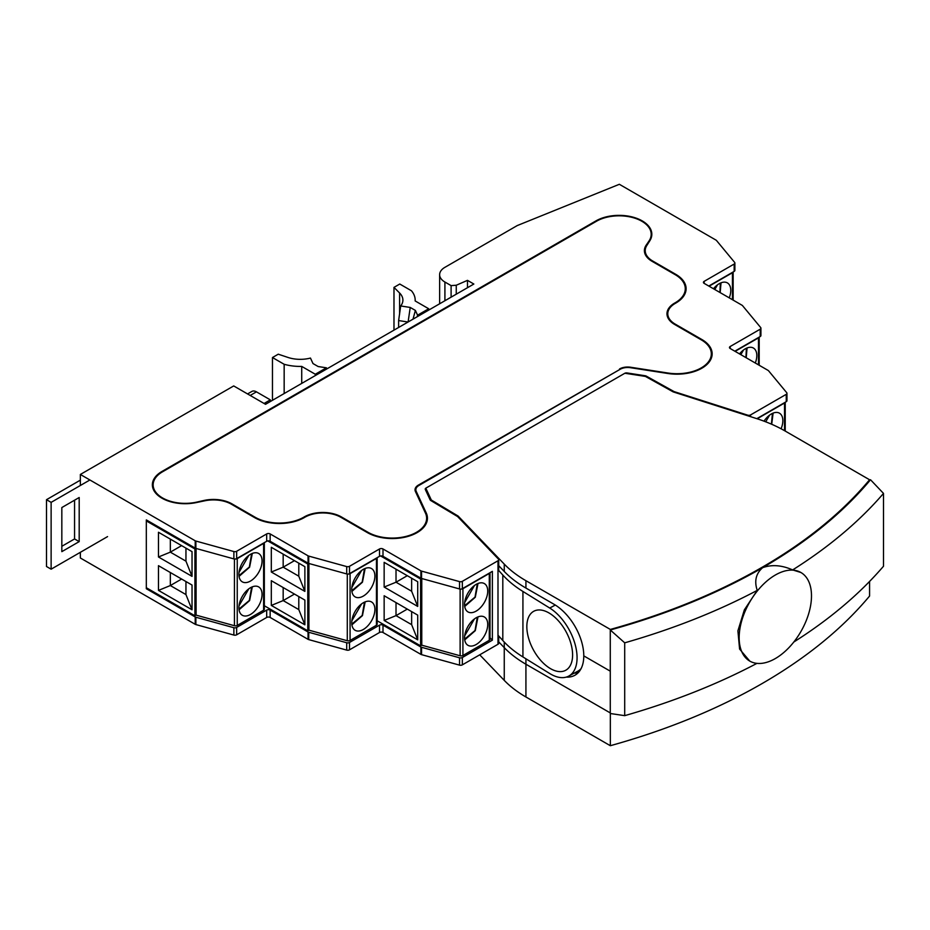 <?xml version="1.0" encoding="UTF-8"?>
<svg xmlns="http://www.w3.org/2000/svg" width="930" height="930" viewBox="0 0 930 930"><rect width="100%" height="100%" fill="white"/><g stroke="black" fill="none" stroke-linecap="round" stroke-linejoin="round"><path stroke-width="1.4" d="M498.713 635.969L498.713 643.269A2.453 1.418 180 0 1 497.992 644.269L497.992 560.755A2.453 1.418 0 0 0 498.713 559.744A2.453 1.418 0 0 0 498.41 559.058L457.781 516.743A2.453 1.418 0 0 0 457.397 516.441L430.764 500.526A2.453 1.418 180 0 1 430.16 499.91L425.312 489.459A2.453 1.418 180 0 1 425.231 489.087A2.453 1.418 180 0 1 425.952 488.087L624.739 373.314A2.453 1.418 180 0 1 627.111 372.953L645.211 375.755A2.453 1.418 180 0 1 646.28 376.104L673.855 391.472A2.453 1.418 0 0 0 674.366 391.693L747.673 415.152A2.453 1.418 0 0 0 750.591 414.908L786.245 394.332A2.453 1.418 0 0 0 786.966 393.32A2.453 1.418 0 0 0 786.734 392.716L768.564 370.791A2.453 1.418 0 0 0 768.087 370.396L730.19 348.518A2.453 1.418 180 0 1 729.469 347.518A2.453 1.418 180 0 1 730.19 346.506L760.205 329.185A2.453 1.418 0 0 0 760.926 328.174A2.453 1.418 0 0 0 760.694 327.569L742.524 305.633A2.453 1.418 0 0 0 742.047 305.249L704.15 283.371A2.453 1.418 180 0 1 703.429 282.371A2.453 1.418 180 0 1 704.15 281.36L734.165 264.039A2.453 1.418 0 0 0 734.886 263.027A2.453 1.418 0 0 0 734.654 262.423L716.484 240.486A2.453 1.418 0 0 0 716.007 240.103L619.345 184.291L517.243 225.572L444.912 267.329A18.007 10.393 0 0 0 439.634 274.687A18.007 10.393 0 0 0 444.912 282.034L451.108 285.615L456.258 285.243L467.476 280.36L473.847 284.034L265.527 404.306L233.697 385.938L80.352 474.463L80.352 485.495M490.005 637.841L492.365 640.177L492.365 571.357L462.338 588.69A2.453 1.418 180 0 1 459.548 588.957L421.569 578.472A2.453 1.418 180 0 1 420.883 578.193L382.997 556.314A2.453 1.418 180 0 0 379.521 556.314L349.506 573.647A2.453 1.418 180 0 1 346.704 573.926L308.725 563.441A2.453 1.418 180 0 1 308.051 563.162L270.153 541.283A2.453 1.418 180 0 0 266.678 541.283L236.662 558.616A2.453 1.418 180 0 1 233.872 558.895L195.881 548.409A2.453 1.418 180 0 1 195.207 548.13L195.207 540.783L80.352 474.463M195.207 540.783A2.453 1.418 0 0 0 195.881 541.051L195.881 548.409L194.928 548.967L146.324 520.905L146.324 587.725L194.928 615.788L196.079 615.125L234.441 625.716A2.453 1.418 0 0 0 237.243 625.437L263.608 610.208A2.453 1.418 0 0 0 264.329 609.208L264.329 542.643M233.872 558.895L233.872 551.548L195.881 541.051M233.872 551.548A2.453 1.418 0 0 0 236.662 551.269L236.662 558.616M266.678 541.283L266.678 533.936L236.662 551.269M266.678 533.936A2.453 1.418 180 0 1 270.153 533.936L270.153 541.283M308.051 563.162L308.051 555.815L270.153 533.936M308.051 555.815A2.453 1.418 0 0 0 308.725 556.094L308.725 563.441M346.704 573.926L346.704 566.579L308.725 556.094M346.704 566.579A2.453 1.418 0 0 0 349.506 566.3L349.506 573.647M379.521 556.314L379.521 548.967L349.506 566.3M379.521 548.967A2.453 1.418 180 0 1 382.997 548.967L382.997 556.314M420.883 578.193L420.883 570.846L382.997 548.967M420.883 570.846A2.453 1.418 0 0 0 421.569 571.125L421.569 578.472L420.604 579.041L380.626 555.954M459.548 588.957L459.548 581.61L421.569 571.125M459.548 581.61A2.453 1.418 0 0 0 462.338 581.331L462.338 588.69M497.992 560.755L462.338 581.331M415.85 492.412L415.85 489.785A10.637 6.138 0 0 1 418.965 485.437L620.147 369.291A10.637 6.138 180 0 1 630.424 367.699L667.845 373.488A35.189 20.321 0 0 0 712.148 353.865A35.189 20.321 0 0 0 701.836 339.497L675.215 324.128A25.366 14.648 180 0 1 667.787 313.77A25.366 14.648 180 0 1 675.215 303.413L675.796 303.075A35.189 20.321 0 0 0 686.108 288.719A35.189 20.321 0 0 0 675.796 274.35L652.651 260.981A25.366 14.648 180 0 1 645.222 250.623A25.366 14.648 180 0 1 646.757 245.601L649.838 240.742A32.736 18.902 0 0 0 651.825 234.255A32.736 18.902 0 0 0 631.61 216.795A32.736 18.902 0 0 0 595.944 220.898L161.948 471.464L161.948 472.138M415.85 489.785A10.637 6.138 0 0 0 416.21 491.366L426.242 512.976A35.189 20.321 180 0 1 427.44 518.231A35.189 20.321 180 0 1 405.713 537.005A35.189 20.321 180 0 1 367.373 532.599L340.752 517.231A25.366 14.648 0 0 0 304.877 517.231L304.296 517.568A35.189 20.321 180 0 1 254.529 517.568L231.384 504.2A25.366 14.648 0 0 0 204.74 500.805L196.323 502.572A32.736 18.902 180 0 1 152.357 484.821A32.736 18.902 180 0 1 161.948 471.464M497.992 644.269L462.338 664.857A2.453 1.418 180 0 1 459.548 665.136L421.569 654.65A2.453 1.418 180 0 1 420.883 654.371L382.997 632.493A2.453 1.418 0 0 0 379.521 632.493L349.506 649.826A2.453 1.418 180 0 1 346.704 650.105L308.725 639.608A2.453 1.418 180 0 1 308.051 639.34L270.153 617.462A2.453 1.418 0 0 0 266.678 617.462L236.662 634.795A2.453 1.418 180 0 1 233.872 635.062L195.881 624.576A2.453 1.418 180 0 1 195.207 624.297L80.352 557.988L80.352 552.315M266.678 617.462L266.678 610.103L236.662 627.436A2.453 1.418 180 0 1 233.872 627.715L195.881 617.229A2.453 1.418 180 0 1 195.207 616.95L146.324 588.725L146.324 519.905L195.207 548.13M146.324 588.725L147.184 588.225M379.521 632.493L379.521 625.146L349.506 642.479A2.453 1.418 180 0 1 346.704 642.746L308.725 632.261A2.453 1.418 180 0 1 308.051 631.981L270.153 610.103L270.153 617.462M492.365 640.177L462.338 657.51A2.453 1.418 180 0 1 459.548 657.789L421.569 647.292A2.453 1.418 180 0 1 420.883 647.024L382.997 625.146L382.997 632.493M266.678 610.103A2.453 1.418 180 0 1 270.153 610.103M379.521 625.146A2.453 1.418 180 0 1 382.997 625.146M756.834 418.663L786.245 401.679L786.245 394.332M734.816 351.191L760.205 336.532L760.205 329.185M708.776 286.045L734.165 271.386L734.165 264.039M734.886 263.027L734.886 270.386A2.453 1.418 180 0 1 734.165 271.386M760.926 328.174L760.926 335.532A2.453 1.418 180 0 1 760.205 336.532M786.966 393.32L786.966 400.679A2.453 1.418 180 0 1 786.245 401.679M651.698 235.929A32.736 18.902 0 0 0 651.174 233.86M645.234 254.402A25.366 14.648 180 0 1 645.222 253.971L645.222 250.623M685.98 290.381A35.189 20.321 0 0 0 685.224 287.544M667.798 317.549A25.366 14.648 180 0 1 667.787 317.107L667.787 313.77M712.02 355.527A35.189 20.321 0 0 0 711.264 352.691M152.485 486.495A32.736 18.902 180 0 1 153.183 483.949M426.568 517.068A35.189 20.321 180 0 1 427.323 519.905M451.108 285.615L451.108 297.17M456.258 285.243L456.258 294.194M467.476 280.36L467.476 287.707M489.959 572.74A2.453 1.418 180 0 1 489.285 573.461L462.919 588.69A2.453 1.418 180 0 1 460.896 589.085M476.16 584.377A16.368 9.451 -60 0 1 484.344 583.575A16.368 9.451 -60 0 1 484.344 602.466A16.368 9.451 -60 0 1 467.976 611.917A16.368 9.451 -60 0 1 465.465 598.804A16.368 9.451 -60 0 1 476.16 584.377M476.16 617.787A16.368 9.451 -60 0 1 484.344 616.985A16.368 9.451 -60 0 1 484.344 635.876A16.368 9.451 -60 0 1 467.976 645.327A16.368 9.451 -60 0 1 465.465 632.214A16.368 9.451 -60 0 1 476.16 617.787M421.767 578.53L421.767 645.188L460.129 655.778A2.453 1.418 0 0 0 462.919 655.499L489.285 640.282A2.453 1.418 0 0 0 490.005 639.282L490.005 572.717M417.71 615.114L417.71 639.84L384.148 620.461L384.148 595.746L417.71 615.114M417.71 581.715L417.71 606.43L384.148 587.051L384.148 562.336L417.71 581.715M377.162 620.775L420.604 645.85L420.604 579.041M420.604 645.85L421.767 645.188M417.71 639.84L411.641 624.646L396.017 615.625L384.148 620.461M411.641 624.646L411.641 611.615M396.017 602.594L396.017 615.625L407.294 609.104M417.71 606.43L411.641 591.236L396.017 582.215L384.148 587.051M411.641 591.236L411.641 578.204M396.017 569.183L396.017 582.215L407.294 575.693M474.474 585.493L464.709 602.408M474.474 618.903L464.709 635.818M267.782 540.923L307.772 563.999L308.737 563.441M377.115 557.709A2.453 1.418 180 0 1 376.441 558.43L350.075 573.647A2.453 1.418 180 0 1 348.053 574.054M363.316 569.346A16.368 9.451 -60 0 1 371.5 568.544A16.368 9.451 -60 0 1 371.5 587.435A16.368 9.451 -60 0 1 355.132 596.886A16.368 9.451 -60 0 1 352.621 583.773A16.368 9.451 -60 0 1 363.316 569.346M363.316 602.756A16.368 9.451 -60 0 1 371.5 601.942A16.368 9.451 -60 0 1 371.5 620.845A16.368 9.451 -60 0 1 355.132 630.296A16.368 9.451 -60 0 1 352.621 617.183A16.368 9.451 -60 0 1 363.316 602.756M308.923 563.499L308.923 630.156L347.285 640.747A2.453 1.418 0 0 0 350.075 640.468L376.441 625.251A2.453 1.418 0 0 0 377.162 624.239L377.162 557.675M304.877 600.083L304.877 624.809L271.316 605.43L271.316 580.704L304.877 600.083M304.877 566.672L304.877 591.399L271.316 572.02L271.316 547.293L304.877 566.672M264.329 605.744L307.772 630.819L307.772 563.999M307.772 630.819L308.923 630.156M304.877 624.809L298.797 609.603L283.173 600.582L271.316 605.43M298.797 609.603L298.797 596.572M283.173 587.562L283.173 600.582L294.461 594.072M304.877 591.399L298.797 576.193L283.173 567.172L271.316 572.02M298.797 576.193L298.797 563.173M283.173 554.152L283.173 567.172L294.461 560.662M361.63 570.462L351.866 587.376M361.63 603.872L351.866 620.787M764.007 421.162A16.368 9.451 -60 0 1 779.456 413.187A16.368 9.451 -60 0 1 781.084 428.788M785.234 431.078L785.234 402.26A2.453 1.418 180 0 1 784.513 403.016L758.148 418.233A2.453 1.418 180 0 1 756.904 418.628M769.587 415.117L765.727 421.813M739.513 353.9A16.368 9.451 -60 0 1 753.416 348.041A16.368 9.451 -60 0 1 755.3 363.014M759.194 365.257L759.194 337.113A2.453 1.418 180 0 1 758.473 337.869L735.107 351.354M743.547 349.959L740.838 354.667M250.484 554.315A16.368 9.451 -60 0 1 258.668 553.501A16.368 9.451 -60 0 1 258.668 572.403A16.368 9.451 -60 0 1 242.3 581.855A16.368 9.451 -60 0 1 239.789 568.742A16.368 9.451 -60 0 1 250.484 554.315M250.484 587.725A16.368 9.451 -60 0 1 258.668 586.911A16.368 9.451 -60 0 1 258.668 605.814A16.368 9.451 -60 0 1 242.3 615.265A16.368 9.451 -60 0 1 239.789 602.152A16.368 9.451 -60 0 1 250.484 587.725M263.608 610.208L263.608 543.399L237.243 558.616L237.243 625.437M196.079 548.456L196.079 615.125M192.033 585.051L192.033 609.778L158.472 590.399L158.472 565.673L192.033 585.051M192.033 551.641L192.033 576.368L158.472 556.989L158.472 532.262L192.033 551.641M194.928 615.788L194.928 548.967M146.324 520.905L147.184 520.405M235.22 559.023A2.453 1.418 0 0 0 237.243 558.616M263.608 543.399A2.453 1.418 0 0 0 264.283 542.678M192.033 609.778L185.954 594.572L170.33 585.551L158.472 590.399M185.954 594.572L185.954 581.541M170.33 572.52L170.33 585.551L181.617 579.041M192.033 576.368L185.954 561.162L170.33 552.141L158.472 556.989M185.954 561.162L185.954 548.13M170.33 539.109L170.33 552.141L181.617 545.631M248.798 555.431L239.033 572.345M248.798 588.841L239.033 605.756M733.107 272.002A2.453 1.418 180 0 1 732.433 272.723L709.067 286.207M713.473 288.753A16.368 9.451 -60 0 1 727.376 282.894A16.368 9.451 -60 0 1 729.26 297.867M717.507 284.812L714.798 289.521M619.566 368.954A11.462 6.615 0 0 1 630.633 367.245L668.054 373.035A34.375 19.844 180 0 0 711.322 353.865A34.375 19.844 180 0 0 701.255 339.834L674.634 324.465A26.191 15.124 0 0 1 666.973 313.77A26.191 15.124 0 0 1 674.634 303.075L675.215 302.75A34.375 19.844 180 0 0 685.282 288.719A34.375 19.844 180 0 0 675.215 274.687L652.069 261.318A26.191 15.124 0 0 1 644.397 250.623A26.191 15.124 0 0 1 646.222 245.09L648.966 241.068A32.027 18.484 180 0 0 651.186 234.302A32.027 18.484 180 0 0 631.412 217.225A32.027 18.484 180 0 0 596.514 221.224L162.518 471.801A32.027 18.484 0 0 0 153.148 484.867A32.027 18.484 0 0 0 196.893 502.072L203.856 500.491A26.191 15.124 180 0 1 231.965 503.862L255.111 517.231A34.375 19.844 0 0 0 303.715 517.231L304.296 516.894A26.191 15.124 180 0 1 341.333 516.894L367.943 532.262A34.375 19.844 0 0 0 405.399 536.564A34.375 19.844 0 0 0 426.626 518.231A34.375 19.844 0 0 0 425.452 513.093L415.419 491.493A11.462 6.615 180 0 1 415.036 489.785A11.462 6.615 180 0 1 418.384 485.1L619.566 369.617M415.338 491.284A11.462 6.615 180 0 1 415.85 490.331M426.498 522.893A34.375 19.844 0 0 0 426.626 521.242L426.626 518.231M153.148 484.867L153.148 487.878A32.027 18.484 0 0 0 153.218 489.134M711.322 353.865L711.322 356.864A34.375 19.844 180 0 1 711.206 358.515M667.833 312.933A26.191 15.124 0 0 0 667.101 315.27M685.282 288.719L685.282 291.718A34.375 19.844 180 0 1 685.166 293.369M645.257 249.798A26.191 15.124 0 0 0 644.525 252.135M651.186 234.302L651.186 237.313A32.027 18.484 180 0 1 651.163 238.034M89.896 479.985L51.127 502.363L46.5 499.689L46.5 566.51L51.127 569.183L107.555 536.61M51.127 502.363L51.127 569.183M80.352 480.147L46.5 499.689M79.19 497.515L61.833 507.548L61.833 551.641L79.19 541.62L79.19 497.515M74.563 500.189L74.563 538.947L61.833 546.294M247.554 393.936L251.937 391.402A8.998 5.196 60 0 1 256.436 391.844L270.328 399.865L270.328 401.539M264.074 403.469L270.328 399.865M74.563 538.947L79.19 541.62M793.79 642.037A572.845 330.731 0 0 0 883.5 566.242L883.5 493.412A572.845 330.731 180 0 1 792.639 569.927L800.904 572.496A51.15 29.527 120 0 0 749.754 602.024A51.15 29.527 120 0 0 749.754 661.079A51.15 29.527 120 0 0 775.329 658.556A51.15 29.527 120 0 0 808.74 613.475A51.15 29.527 120 0 0 800.904 572.496M792.639 569.927C781.828 565.138 771.819 564.382 762.612 567.684A554.861 320.35 0 0 0 870.515 479.741L883.5 493.412M624.704 715.658L624.704 642.828L610.278 629.982L610.278 713.508L624.704 715.658A572.845 330.731 0 0 0 756.927 663.369M581.111 668.6A40.095 22.332 -118.3 0 1 577.704 671.262L568.73 676.098A40.095 22.332 -118.3 0 1 549.723 673.529L522.927 656.94A129.305 74.656 180 0 1 502.805 640.503L497.992 635.167M568.73 676.098A40.095 22.332 -118.3 0 0 575.077 644.211A40.095 22.332 -118.3 0 0 549.723 608.046L522.927 591.457A129.305 74.656 180 0 1 502.805 575.019L497.992 569.683M572.601 654.952A33.55 18.681 61.7 0 1 538.284 657.429A33.55 18.681 61.7 0 1 538.284 609.975A33.55 18.681 61.7 0 1 572.601 654.952M610.278 629.982A554.838 320.339 0 0 0 870.503 479.741L870.515 479.741M869.573 480.857L869.573 479.764A554.024 319.862 180 0 1 610.336 629.436L610.336 629.97A554.861 320.35 0 0 0 762.612 567.684C755.927 573.566 754.137 581.134 757.241 590.376A572.845 330.731 180 0 1 624.704 642.828M749.754 661.079L739.594 649.059L737.909 630.842L744.349 609.871L757.241 590.376M504.258 642.072L504.258 647.64L498.713 641.863L504.258 647.64A129.305 74.656 0 0 0 525.927 664.229A129.305 74.656 180 0 1 504.258 647.64L504.258 680.376L479.729 654.825M610.278 712.926L525.927 664.229L610.278 712.926M610.336 713.519L610.336 745.709A554.024 319.862 180 0 0 869.573 596.037L869.573 581.459M610.336 745.709L525.927 696.977A129.305 74.656 180 0 1 504.258 680.376M578.239 672.669A42.141 24.331 60 0 1 574.229 673.134M498.713 565.684L504.258 571.462A129.305 74.656 180 0 0 525.927 588.062L553.989 604.256A42.141 24.331 -120 0 1 583.784 655.883L610.278 671.169L583.784 655.883A42.141 24.331 60 0 1 575.066 675.168A42.141 24.331 60 0 1 566.219 677.11M610.336 629.436L525.927 580.704A129.305 74.656 180 0 1 504.258 564.115L458.118 516.057L431.322 500.026L425.812 488.169L624.879 373.244L645.42 376.418L673.181 391.89L756.415 418.535A129.305 74.656 180 0 1 785.164 431.032L869.573 479.764M458.118 517.103L458.118 516.057M431.322 500.851L431.322 500.026M301.727 366.408L315.293 374.244L326.418 367.815L318.153 366.536L313.003 363.572L310.457 358.062A24.552 14.171 0 0 1 287.998 357.446L278.256 354.191L272.467 357.539L284.162 364.281A36.828 21.262 0 0 0 301.727 366.408L301.727 383.404M408.049 322.024L398.621 320.559L398.621 327.465M284.162 364.281L284.162 393.553M272.467 400.295L272.467 357.539M398.621 320.559L400.691 305.97A24.552 14.171 0 0 0 402.899 300.088A24.552 14.171 0 0 0 399.609 293.008L393.983 287.382L399.772 284.034L411.467 290.788A36.828 21.262 0 0 1 415.175 300.088L415.175 300.948M393.983 330.138L393.983 287.382M400.691 305.97L410.223 307.446L415.373 310.411L417.582 315.189L428.707 308.76L428.707 310.097M417.582 315.189L417.221 316.723M326.767 368.943L326.418 367.815M315.293 375.581L315.293 374.244M428.707 308.76L415.152 300.936A36.828 21.262 0 0 0 415.175 300.088M410.223 307.446L408.107 321.989M415.373 310.411L413.025 319.153M195.207 624.297L195.207 616.95M233.872 635.062L233.872 627.715M195.881 617.229L195.881 624.576M236.662 627.436L236.662 634.795M308.051 639.34L308.051 631.981M346.704 650.105L346.704 642.746M308.725 632.261L308.725 639.608M349.506 642.479L349.506 649.826M420.883 654.371L420.883 647.024M459.548 665.136L459.548 657.789M421.569 647.292L421.569 654.65M462.338 657.51L462.338 664.857M750.591 414.908L750.591 416.663M645.211 376.383L645.211 375.755M627.111 372.953L627.111 373.581M673.855 392.111L673.855 391.472M646.28 376.104L646.28 376.894M747.673 415.733L747.673 415.152M674.366 391.693L674.366 392.274M730.19 346.506L730.19 348.518M704.15 281.36L704.15 283.371M595.944 221.561L595.944 220.898M652.651 261.656L652.651 260.981M675.796 275.024L675.796 274.35M675.215 324.791L675.215 324.128M701.836 340.171L701.836 339.497M426.242 512.976L426.242 515.29M416.21 491.366L416.21 493.191M444.912 282.034L444.912 300.739M489.285 640.282L489.285 573.461M462.919 588.69L462.919 655.499M460.129 655.778L460.129 589.074M477.299 583.784L475.032 597.095L464.64 605.721M477.299 617.194L475.032 630.505L464.64 639.131M376.441 625.251L376.441 558.43M350.075 573.647L350.075 640.468M347.285 640.747L347.285 574.043M364.467 568.753L362.189 582.064L351.807 590.69M364.467 602.163L362.189 615.474L351.807 624.1M758.148 418.233L758.148 419.093M784.513 430.66L784.513 403.016M772.423 413.397L771.423 424.15M758.473 364.851L758.473 337.869M746.383 348.25L745.93 357.608M234.441 625.716L234.441 559M251.623 553.722L249.345 567.021L238.964 575.647M251.623 587.132L249.345 600.431L238.964 609.057M732.433 299.704L732.433 272.723M720.343 283.104L719.89 292.462M418.384 485.797L418.384 485.1M367.943 532.925L367.943 532.262M341.333 517.568L341.333 516.894M304.296 517.568L304.296 516.894M303.715 517.894L303.715 517.231M255.111 517.894L255.111 517.231M231.965 504.537L231.965 503.862M674.634 303.075L674.634 303.761M675.215 302.75L675.215 303.413M646.222 245.09L646.222 246.555M648.966 241.068L648.966 242.126M250.193 395.459L256.436 391.844M555.291 605.046L549.723 608.046M522.927 656.94L522.927 591.457M502.805 640.503L502.805 575.019M525.927 696.977L525.927 658.8M525.927 588.062L525.927 580.704M504.258 571.462L504.258 564.115M399.609 314.2L399.609 293.008M498.713 559.744L498.713 570.485M439.634 274.687L439.634 303.785M464.733 606.465L475.288 597.246L477.997 583.494M477.997 616.904L475.288 630.656L464.733 639.875M351.889 591.433L362.444 582.215L365.153 568.463M365.153 601.873L362.444 615.625L351.889 624.832M773.109 413.106L771.714 424.278M747.069 347.959L746.209 357.771M239.056 576.391L249.612 567.172L252.309 553.42M252.309 586.83L249.612 600.582L239.056 609.801M733.154 300.111L733.154 271.967M721.029 282.813L720.169 292.625"/></g></svg>
